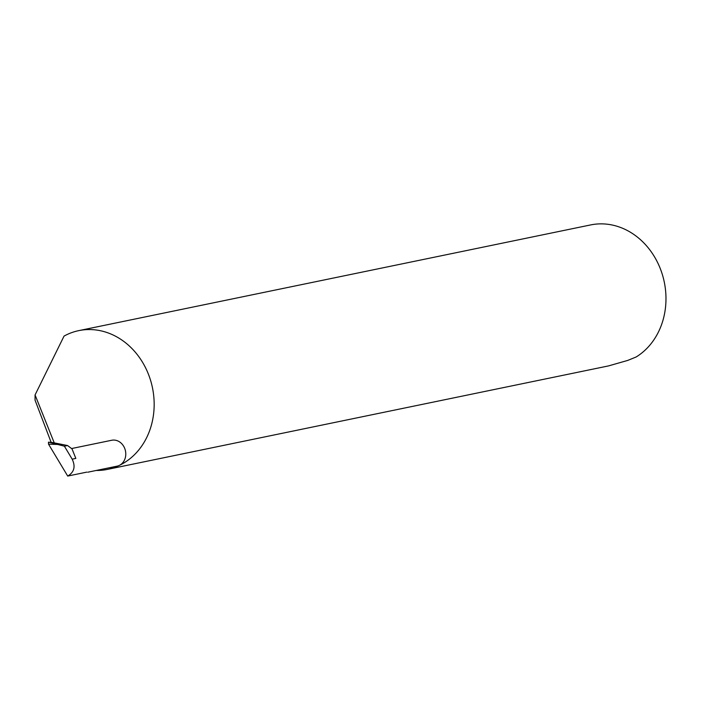 <?xml version="1.0" encoding="UTF-8"?>
<svg xmlns="http://www.w3.org/2000/svg" width="701" height="701" viewBox="0 0 701 701"><rect width="100%" height="100%" fill="white"/><g stroke="black" fill="none" stroke-linecap="round" stroke-linejoin="round"><path stroke-width="1.05" d="M86.758 472.132L67.708 476.067C74.218 472.22 75.708 466.586 72.177 459.164L64.387 446.186L67.55 445.529L72.028 448.894L75.831 458.41L72.177 459.164M96.239 470.467A70.845 60.601 -101.7 0 0 107.437 469.39A70.845 60.601 -101.7 0 0 119.275 465.42A13.223 11.312 78.3 0 1 117.058 466.165L87.765 472.211M107.437 469.39L608.547 365.904L627.737 360.419L636.122 356.993A70.845 60.601 -101.7 0 0 661.472 271.848A70.845 60.601 -101.7 0 0 590.601 224.933L78.784 330.627A70.845 60.601 -101.7 0 0 66.946 334.605A70.845 60.601 -101.7 0 0 64.045 336.094L35.068 394.943L35.05 400.157L51.147 442.366M71.563 448.552L111.713 440.263A13.223 11.312 78.3 0 1 125.129 449.604A13.223 11.312 78.3 0 1 119.275 465.42A70.845 60.601 -101.7 0 0 150.671 380.687A70.845 60.601 -101.7 0 0 78.784 330.627M64.387 446.186L48.702 442.173M58.98 444.495L48.544 444.171L48.448 442.182L52.338 442.506L67.55 445.529M48.544 444.171L67.708 476.067M54.196 442.76L35.068 394.943"/></g></svg>
